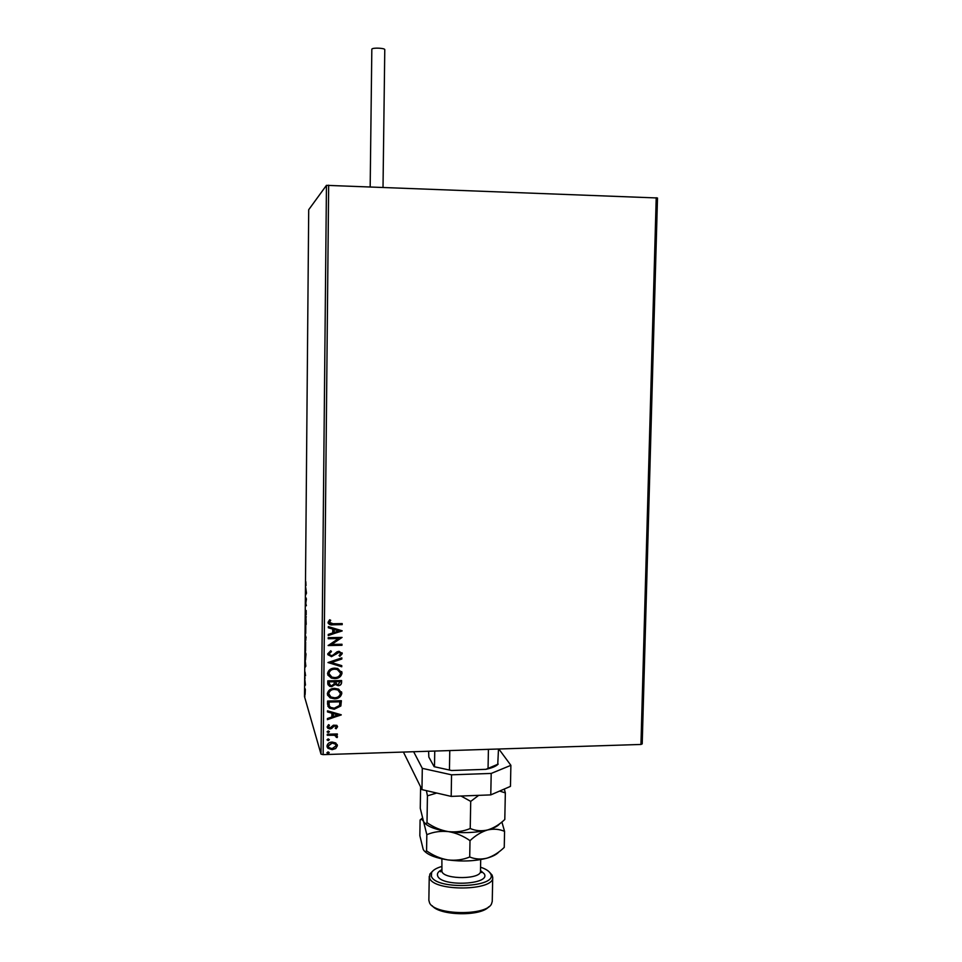 <?xml version="1.0" encoding="UTF-8"?>
<svg xmlns="http://www.w3.org/2000/svg" width="962" height="962" viewBox="0 0 962 962"><rect width="100%" height="100%" fill="white"/><g stroke="black" fill="none" stroke-linecap="round" stroke-linejoin="round"><path stroke-width="1.44" d="M335.75 742.953L337.385 745.706L335.702 748.556L332.118 749.675L327.91 748.256L326.972 746.031C327.597 743.446 329.341 742.123 332.191 742.063L335.75 742.953M327.272 734.234L337.325 733.946L337.313 734.98L335.834 735.028L337.47 736.784L337.121 737.577L336.063 737.12L335.81 735.882L334.091 735.245L327.26 735.281L327.272 734.234M337.578 726.731L336.135 728.787L335.269 728.198L336.351 726.839L335.004 725.865L330.05 728.956L327.886 728.306L327.164 726.851L328.547 724.663L329.473 725.24L328.403 726.695L330.014 727.921L333.405 725.204L336.844 725.336L337.578 726.731L336.135 728.787M327.561 704.22L327.597 701.07L341.39 700.721L340.837 706L334.235 709.234L329.413 708.104L327.561 704.22M327.801 680.856L341.606 680.543L341.582 682.467C341.45 684.523 340.295 685.593 338.131 685.665L335.209 684.463L331.662 686.688L329.605 686.315L327.765 683.573L327.801 680.856M327.982 662.529L341.847 657.876L341.835 659.018L331.313 662.541L341.763 665.632L341.75 666.774L327.982 662.529M328.222 638.72L328.222 637.674L342.063 637.421L331.674 644.444L341.991 644.251L341.979 645.298L328.15 645.55L338.516 638.54L328.222 638.72M333.008 623.737L342.207 623.592L342.195 624.639L332.852 624.795C330.339 625.252 328.727 624.446 328.018 622.366L329.653 619.756L330.712 620.274L329.449 622.33L333.008 623.737M326.455 185.341L308.706 209.716L304.509 696.644L321.007 754.148L326.455 185.341L657.491 197.98L642.207 743.891L640.957 744.456L656.216 197.703M328.655 185.185L323.136 754.629L640.957 744.456M342.135 630.771L328.246 635.569L328.258 634.427L332.72 632.936L332.756 629.1L328.331 627.765L328.343 626.623L342.135 630.771M327.705 653.883L330.772 650.757L331.457 651.599L329.136 653.775L330.82 655.579L332.816 655.266L336.94 651.875L339.045 651.298L342.244 653.667L339.875 656.349L339.033 655.543L340.825 653.679L339.093 652.344L331.433 656.685L327.705 653.883M334.776 668.145L337.794 668.53L342.039 673.147C341.137 676.755 338.708 678.583 334.728 678.607L331.205 678.054L327.513 673.556C328.427 669.985 330.844 668.181 334.776 668.145M334.56 688.359L338.636 689.129L341.811 693.337C340.921 696.945 338.492 698.761 334.523 698.809L330.062 697.835L327.32 693.782C328.222 690.223 330.639 688.419 334.56 688.359M341.233 714.778L327.417 719.66L327.429 718.53L331.854 717.015L331.902 713.215L327.489 711.94L327.501 710.81L341.233 714.778M328.27 730.916L329.413 731.745L328.258 732.647L327.116 731.817L328.27 730.916M328.198 738.888L329.329 739.718L328.174 740.62L327.032 739.79L328.198 738.888M328.066 751.875L329.196 752.705L328.042 753.607L326.912 752.777L328.066 751.875M305.327 689.429L305.11 694.528L305.327 689.429M304.894 679.99L305.447 685.064L304.894 679.99M305.555 675.733L305.038 672.005L305.555 675.733M305.122 654.148L305.134 651.43L305.952 653.883L305.507 659.944L305.207 654.148M305.291 634.042L305.88 640.175L305.291 634.042M305.423 618.265L306.277 616.666L305.627 618.867L306.205 624.386L305.94 618.265M305.603 597.799L306.433 598.905L305.772 603.294L306.373 605.735L305.555 603.667L305.976 597.787M305.988 585.617L305.82 581.673L305.988 585.617M306.481 593.133L305.627 595.081L305.688 587.397L306.481 593.133M305.471 610.774L305.675 612.926L306.156 610.461L306.169 614.983L305.555 610.774M305.784 624.326L305.736 633.441L305.784 624.326M305.639 641.81L305.591 650.937L305.639 641.81M305.844 666.101L305.002 667.448L305.062 659.812L305.844 666.101M304.978 677.344L304.966 678.847L304.978 677.344M304.918 684.21L304.906 685.726L304.918 684.21M304.822 695.406L304.81 696.921L304.822 695.406M323.136 754.629L321.007 754.148M305.988 593.338L306.012 590.8L306.457 593.326M305.724 632.479L305.76 625.192L305.724 632.479M306 637.962L305.748 636.267L306.096 637.962M305.663 636.495L305.483 638.9L305.748 636.495M305.567 649.951L305.603 642.652L305.567 649.951M305.868 654.533L305.219 652.585L305.507 659.018L305.952 654.533M305.688 666.474L305.014 666.462M305.363 665.957L305.387 663.443L305.832 665.957M305.074 693.53L305.086 688.672L305.074 693.53M342.135 623.592L342.195 624.639M342.123 624.494L332.792 624.651L328.174 623.22M330.567 620.201L329.653 621.644M329.581 621.488L329.449 622.33M328.246 635.389L342.135 630.952M328.331 627.633L332.756 629.1M338.804 630.916L334.103 629.376L334.139 632.467L338.804 630.916L334.175 629.521L334.139 632.467M341.991 637.493L331.674 644.444M341.919 644.251L341.979 645.298M341.907 645.141L328.15 645.394M328.222 638.564L338.516 638.54M331.349 651.454L329.136 653.775M329.064 653.619L329.22 654.304M342.039 652.765L342.244 653.667M342.171 653.499L339.875 656.349M339.802 656.18L339.105 655.507M340.692 653.102L339.093 652.344M339.021 652.176L337.301 653.006M337.229 652.849L335.918 654.328M335.846 654.172L331.433 656.685M331.361 656.517L327.838 654.677M341.763 657.9L341.835 659.018M341.763 658.85L331.313 662.541M341.69 665.608L341.75 666.774M341.678 666.606L327.982 662.553M341.69 671.536L342.039 673.147M341.955 672.979C341.065 676.587 338.636 678.402 334.668 678.426L334.728 678.607M334.668 678.426L331.132 677.873L327.741 674.927M340.344 671.945L337.169 669.336L334.704 669.023C331.565 669.047 329.617 670.478 328.872 673.316L329.112 674.578M334.74 677.561C337.902 677.537 339.851 676.094 340.62 673.232L337.241 669.504L334.764 669.191C331.625 669.215 329.689 670.646 328.932 673.484L331.866 677.116L334.74 677.561M341.522 680.543L341.51 682.286C341.378 684.343 340.223 685.413 338.059 685.485L338.131 685.665M338.059 685.485L335.209 684.463M335.137 684.283L331.662 686.688M331.589 686.507L329.545 686.134L327.91 684.559M329.124 682.888L330.411 685.413L331.674 685.641L334.151 683.946L334.343 681.757L329.136 681.697L329.329 684.283M335.678 682.07L336.904 684.415L338.119 684.619L340.175 681.613L335.69 681.541L335.882 683.405M335.69 681.541L335.75 682.25M340.175 681.613L335.75 681.721M329.136 681.697L329.196 683.068M334.343 681.757L329.208 681.866M341.51 691.81L341.811 693.337M341.738 693.157C340.849 696.753 338.42 698.58 334.451 698.616L334.523 698.809M334.451 698.616L330.002 697.642L327.513 695.057M340.151 692.207L337.77 689.838L334.487 689.225C331.361 689.261 329.413 690.692 328.667 693.53L328.884 694.72M334.535 697.763C337.686 697.727 339.646 696.284 340.404 693.422L337.842 690.019L334.56 689.405C331.421 689.441 329.485 690.872 328.727 693.71L330.94 696.993L334.535 697.763M341.306 700.721L340.837 706M340.764 705.807L334.235 709.234M334.163 709.042L329.353 707.912L327.801 706.108M339.959 701.791L329.004 702.08L329.317 705.976L330.615 707.407L334.247 708.2L339.538 705.483L339.887 701.611L328.932 701.887L329.208 705.699M327.417 719.444L341.233 714.946M327.489 711.772L331.902 713.215M337.915 714.946L333.237 713.431L333.273 716.534L337.915 714.946L333.309 713.624L333.273 716.534M336.063 728.583L335.389 728.126M336.267 726.478L335.004 725.865M334.932 725.673L334.091 726.142M334.018 725.949L331.613 728.571M331.541 728.366L330.05 728.956M329.99 728.751L327.224 727.32M329.293 725.12L328.403 726.695M329.341 731.541L328.258 732.647M328.186 732.443L327.128 731.926M337.253 733.946L337.313 734.98M337.253 734.776L335.834 735.028M337.409 736.579L337.121 737.577M337.049 737.373L336.147 736.976M336.159 736.291L334.091 735.245M334.018 735.028L327.26 735.076M329.269 739.513L328.174 740.62M328.114 740.415L327.044 739.898M337.193 744.612L337.385 745.706M337.313 745.49L335.702 748.556M335.63 748.34L332.118 749.675M332.046 749.458L327.838 748.039L327.08 746.873M336.015 744.985L335.293 743.891L332.106 742.88L328.15 745.778L328.27 746.512M332.118 748.628L336.147 745.742L335.365 744.095L332.179 743.097L328.21 745.983L328.932 747.618L332.118 748.628M329.136 752.488L328.042 753.607M327.982 753.39L326.912 752.873M371.861 49.435L371.861 49.134C372.426 47.487 385.161 48.04 384.776 49.687L383.02 187.265M490.776 794.889L491.197 773.436L510.882 765.331L510.461 786.375L490.776 794.889L451.19 796.392L421.969 789.622L403.415 752.056M491.197 773.436L451.551 774.819L451.19 796.392M498.833 749.001L510.882 765.331M421.969 789.622L422.294 768.349L413.648 751.731M422.294 768.349L451.551 774.819M495.442 749.109L459.355 750.264M428.607 751.25L428.848 757.094L434.139 766.69L451.623 770.514L434.139 766.69M434.752 751.057L434.499 766.257M498.496 749.013L497.739 764.537C495.586 766.486 491.642 768.085 485.882 769.335L451.623 770.514M449.771 750.576L449.458 769.528M485.882 769.335L498.196 764.093M488.419 749.723L488.059 768.193M441.75 866.485C436.447 868.037 433.056 870.045 431.601 872.51L431.397 876.274C435.918 890.439 499.555 887.349 490.44 873.532L490.404 873.46C488.985 871.007 485.69 868.914 480.555 867.207M489.67 872.402L492.099 875.095L492.712 877.392C494.576 891.004 433.537 891.726 429.617 878.078L429.858 874.073L432.455 871.332M429.244 876.286L428.86 900.3L429.557 902.861C434.62 915.175 486.231 916.077 491.498 903.943L492.243 901.406L492.712 877.392M499.639 791.053L505.339 792.904L504.797 819.492C499.458 824.59 493.722 828.078 487.578 829.966C481.517 831.348 475.733 830.867 470.226 828.522C463.359 831.384 456.084 832.419 448.4 831.613C440.824 830.338 433.694 827.356 427.008 822.678C425.865 824.085 424.699 823.64 423.508 821.332L420.274 808.333L420.598 786.856M505.339 792.904L504.316 789.032M470.226 828.522L470.719 801.394L478.667 795.358M427.008 822.678L427.429 795.827L436.724 793.037M461.026 796.019L470.719 801.394M498.977 851.827C496.885 854.352 492.905 856.445 487.037 858.14C475.324 861.182 462.289 861.784 447.919 859.92C440.355 858.597 433.237 855.567 426.563 850.853C425.469 852.067 424.338 851.562 423.196 849.338L419.853 835.689L420.093 819.985L421.657 819.215L423.496 821.307L426.827 834.679C433.537 831.853 440.728 830.831 448.4 831.613C436.628 829.881 428.763 827.067 424.807 823.171M426.406 790.656L427.429 795.827M499.867 823.592C497.919 826.154 493.819 828.27 487.578 829.966C475.853 832.839 462.794 833.381 448.4 831.613C455.988 832.888 463.191 835.906 470.009 840.644C475.577 835.401 481.433 831.841 487.578 829.966C493.638 828.607 499.302 829.076 504.569 831.372L501.887 822.005M422.366 818.097L420.803 819.383M504.569 831.372L504.244 847.402C498.905 852.572 493.169 856.144 487.037 858.14C480.976 859.619 475.204 859.234 469.709 856.998C462.854 859.8 455.591 860.774 447.919 859.92C436.375 858.14 428.583 855.242 424.555 851.214M469.709 856.998L470.009 840.644M426.563 850.853L426.827 834.679M488.696 906.829C480.928 916.57 439.634 915.8 432.215 905.759M441.883 858.838L441.943 871.644C444.564 879.857 481.541 879.376 480.483 871.175L481.433 872.522L480.483 871.283M480.495 870.502L484.199 873.761C491.39 884.643 441.402 887.108 437.686 875.973C436.772 873.676 438.119 871.608 441.69 869.78M371.825 49.278L370.178 186.772M431.601 872.51L429.858 874.073M422.474 818.47L421.657 819.215M480.483 871.175L480.699 859.571M441.678 870.502L440.644 871.812L441.678 870.538M490.44 873.532L492.135 875.167"/></g></svg>
